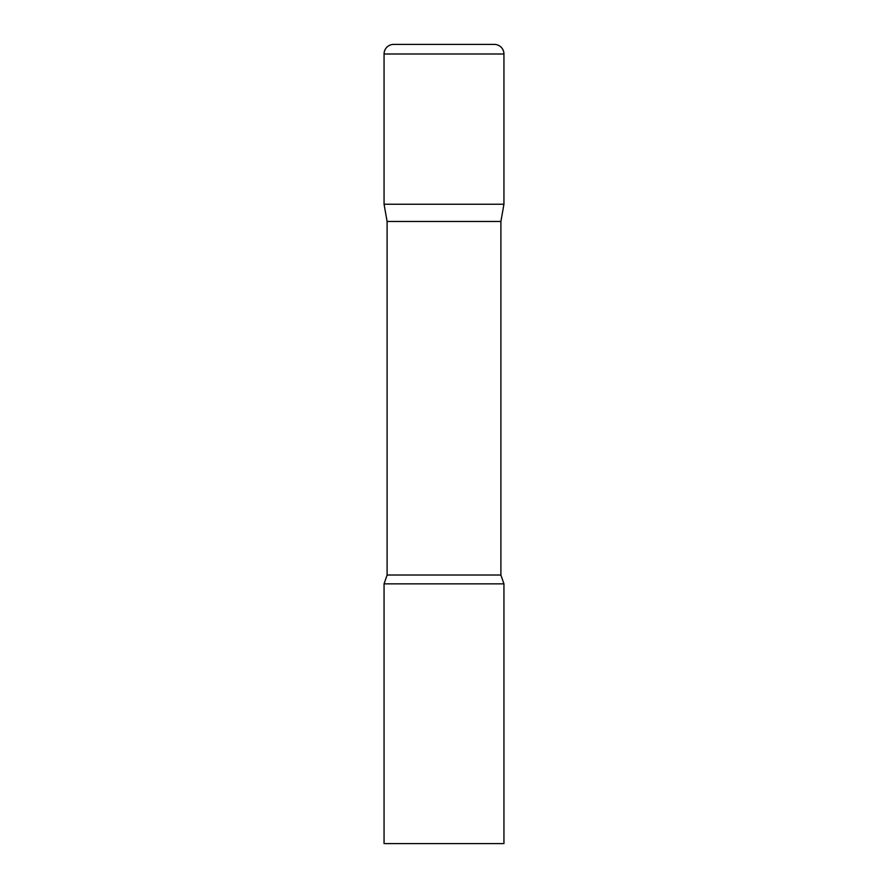 <?xml version="1.0" encoding="UTF-8"?>
<svg xmlns="http://www.w3.org/2000/svg" width="888" height="888" viewBox="0 0 888 888"><rect width="100%" height="100%" fill="white"/><g stroke="black" fill="none" stroke-linecap="round" stroke-linejoin="round"><path stroke-width="1.33" d="M500.899 221.467L500.899 575.024L387.101 575.024L387.101 221.467L500.899 221.467L503.94 204.24L384.06 204.24L503.94 204.24L503.94 53.99A9.59 9.59 0 0 0 494.35 44.4L393.65 44.4A9.59 9.59 0 0 0 384.06 53.99L503.94 53.99M387.101 221.467L384.06 204.24L384.06 53.99M444 583.86L384.06 583.86L384.06 843.6L503.94 843.6L503.94 583.86L444 583.86M387.101 575.024L384.06 583.86M500.899 575.024L503.94 583.86"/></g></svg>
